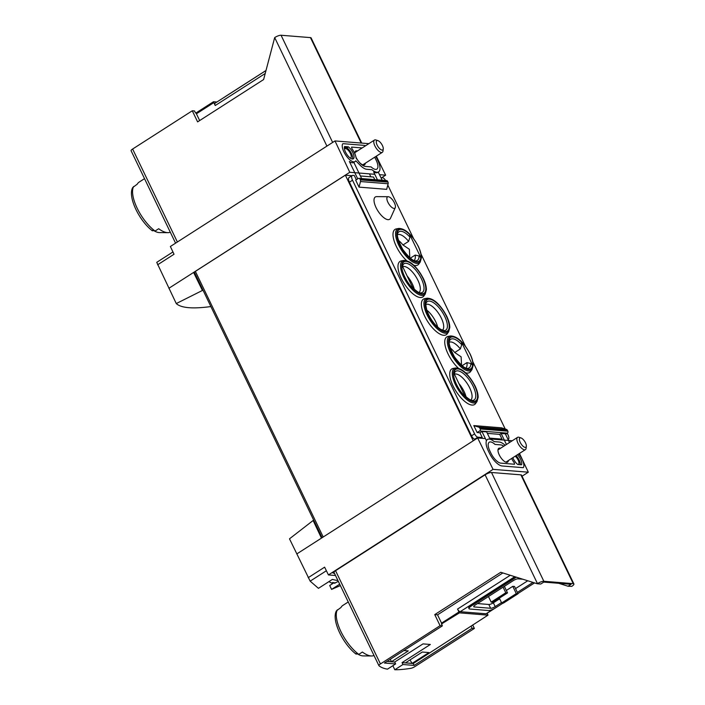 <?xml version="1.0" encoding="UTF-8"?>
<svg xmlns="http://www.w3.org/2000/svg" width="705" height="705" viewBox="0 0 705 705"><rect width="100%" height="100%" fill="white"/><g stroke="black" fill="none" stroke-linecap="round" stroke-linejoin="round"><path stroke-width="1.06" d="M333.888 582.823L329.702 585.511L331.57 589.398L340.374 585.608M296.752 553.963L321.454 538.126L313.135 520.484L289.491 538.823L310.165 581.149L318.449 588.34L332.399 579.395A109.275 43.798 -122.7 0 0 337.933 580.523M202.996 290.169L176.268 303.564C181.097 308.023 192.632 309.019 210.883 306.56M176.268 303.564L156.739 262.348L172.945 251.958L156.739 262.348M386.948 661.405L394.703 662.03L423.009 643.885L430.35 644.476L402.053 662.621L413.245 663.528L487.992 615.157L459.475 612.856A2.917 1.172 -122.7 0 1 458.964 611.966L457.563 609.058A2.917 1.172 -122.7 0 0 460.18 611.702L486.071 613.782A2.917 1.172 -122.7 0 0 486.424 613.702L494.593 608.468M442.061 624.031A2.917 1.172 -122.7 0 1 441.55 623.132L437.549 614.83L434.747 614.601L440.087 625.696L442.361 625.873L441.445 623.978L459.475 612.856M428.948 652.574L412.09 663.387L405.445 662.85L422.295 652.037L428.948 652.574M403.877 650.556L408.301 650.909L391.451 661.722L387.019 661.361M412.09 663.387L409.993 659.933M361.727 143.089L311.117 37.929A5.102 1.366 154.3 0 0 310.456 37.612L281.066 35.25A5.102 1.366 154.3 0 0 274.686 37.577L263.617 79.55L197.612 121.877L192.28 110.782L194.554 110.967L195.461 112.862L196.078 112.915L213.492 101.74A2.917 1.172 -122.7 0 0 213.835 102.622L215.237 105.53A2.917 1.172 -122.7 0 1 215.06 103.194L265.944 70.562M199.674 120.555L196.413 113.787A2.917 1.172 -122.7 0 1 196.078 112.915M131.174 150.844A3.64 0.969 -25.7 0 1 131.095 150.755A3.64 0.969 -25.7 0 1 132.628 149.028L177.378 242.009M192.28 110.782L132.628 149.028M442.361 625.873L384.419 663.026L395.62 663.934L394.703 662.03M440.087 625.696L380.436 663.943A3.64 0.969 154.3 0 0 378.902 665.661A3.64 0.969 154.3 0 0 378.982 665.758A109.275 29.213 154.3 0 0 387.468 669.16L395.62 663.934M487.155 613.235L487.649 614.275A2.917 1.172 -122.7 0 1 487.992 615.157M558.668 583.291L568.036 586.234L571.068 584.286L543.784 582.092L540.744 584.031L537.245 583.749L500.753 572.284L434.747 614.601M151.813 230.244L155.056 231.055L158.687 228.728A29.504 11.826 57.3 0 0 167.86 232.659A29.504 11.826 57.3 0 0 170.284 232.183M144.525 178.656L139.035 182.172A29.504 11.826 57.3 0 0 137.246 184.172L132.76 187.495C127.341 196.572 139.37 221.044 152.421 230.843M154.8 231.196A24.798 9.94 57.3 0 0 159.515 232.597L167.86 232.659M355.549 653.553L358.783 654.372L362.414 652.046A29.504 11.826 57.3 0 0 371.588 655.976A29.504 11.826 57.3 0 0 374.011 655.491M348.252 601.973L342.762 605.489A29.504 11.826 57.3 0 0 340.973 607.49L336.488 610.812M358.528 654.513A24.798 9.94 57.3 0 0 363.251 655.914L371.588 655.976M392.861 665.696L394.809 669.75A109.275 29.213 154.3 0 0 410.83 668.322A3.64 0.969 154.3 0 0 414.725 666.701L474.368 628.455L472.694 624.965M157.62 264.78L174.029 254.249L170.372 246.494L334.99 140.929L368.838 143.661M376.329 156.166L385.644 175.175L379.501 174.673M381.713 177.695L385.644 175.175M202.256 290.107L193.593 272.447L349.786 172.284L334.99 140.929M168.883 288.283L193.593 272.447L194.501 272.518M519.453 453.447L528.309 472.2L493.051 469.363L477.655 437.964L485.322 438.58M522.053 476.21L528.309 472.2M313.135 520.484L313.875 520.546M374.778 174.294L349.786 172.284M351.813 175.695L345.38 175.175L195.364 271.372A2.185 0.582 154.3 0 0 194.448 272.403L322.123 537.695M331.57 589.398L339.695 584.189M334.584 573.562A109.275 43.798 -122.7 0 1 332.125 572.557M477.505 603.568L488.812 604.476A3.64 0.969 154.3 0 0 493.368 602.819L499.651 598.783M515.549 588.596L527.754 580.77M512.773 586.331L514.527 586.472L518.025 593.751L516.28 593.61L512.773 586.331L506.349 590.455M568.036 586.234L571.755 586.366A5.102 1.366 154.3 0 0 573.905 583.96A5.102 1.366 154.3 0 0 573.244 583.652L543.855 581.281A5.102 1.366 154.3 0 0 537.474 583.608L537.245 583.749M516.307 577.166L471.469 605.912L471.169 605.287A5.825 1.56 154.3 0 0 468.719 608.036L469.019 608.671A5.825 1.56 154.3 0 0 469.777 609.023L488.318 610.521A5.825 1.56 154.3 0 0 495.615 607.86L503.062 603.083M471.169 605.287L515.434 576.893M502.859 572.945L437.549 614.83M573.905 583.96L521.541 475.161A5.102 1.366 154.3 0 0 520.88 474.844L491.491 472.482A5.102 1.366 154.3 0 0 485.111 474.809L335.562 570.697A3.64 0.969 154.3 0 0 334.029 572.425A3.64 0.969 154.3 0 0 334.108 572.513M335.51 575.5L328.433 574.928L324.617 567.164L308.208 577.686M328.433 574.928L493.051 469.363M321.454 538.126L477.655 437.964M490.046 438.959L512.262 440.748M473.222 440.801L345.38 175.175M500.524 448.274A8.196 3.287 57.3 0 0 498.779 448.318A8.196 3.287 57.3 0 0 499.255 454.901A8.196 3.287 57.3 0 0 507.626 462.119A8.196 3.287 57.3 0 0 508.393 460.541M474.368 628.455L472.094 628.27L471.187 626.375M394.809 669.75L402.96 664.524L414.161 665.423L472.094 628.27M517.928 593.548L534.54 582.903M471.469 605.912A5.825 1.56 154.3 0 0 469.019 608.671M532.954 582.4L517.373 592.394M501.484 602.581L495.201 606.608L493.368 602.819M522.881 579.237L518.025 578.84A3.64 0.969 154.3 0 0 513.46 580.506L475.258 605.005A3.64 0.969 154.3 0 0 473.725 606.723A3.64 0.969 154.3 0 0 474.201 606.943L490.636 608.274A3.64 0.969 154.3 0 0 495.201 606.608M518.025 593.751L503.423 603.11L501.669 602.978L499.351 598.148M516.28 593.61L501.669 602.978M504.375 586.34L507.529 592.905L505.785 592.764L503.088 587.159M507.529 592.905L492.927 602.273L491.173 602.132L488.477 596.527M505.785 592.764L491.173 602.132M355.954 157.127A8.196 3.287 57.3 0 0 356.175 157.594A8.196 3.287 57.3 0 0 364.538 164.811A8.196 3.287 57.3 0 0 365.305 163.234M357.444 150.967A8.196 3.287 57.3 0 0 355.69 151.011A8.196 3.287 57.3 0 0 354.967 153.99M216.893 102.014L213.492 101.74M265.961 70.509L226.102 96.065A5.825 1.56 154.3 0 0 225.212 96.682M257.158 76.149L242.546 85.517M402.96 664.524L402.053 662.621M413.245 663.528L414.161 665.423M391.451 661.722L390.27 659.281M333.738 582.709A34.853 30.544 -85.4 0 0 334.47 583.264L335.571 582.691A16.964 6.794 -122.7 0 1 332.839 582.471L331.747 583.044A16.841 6.75 57.3 0 1 328.962 581.599M334.47 583.264A16.841 6.75 57.3 0 0 335.042 583.044L338.329 581.352M520.995 437.928L519.012 437.294A7.288 2.917 57.3 0 0 518.431 437.17A7.288 2.917 57.3 0 0 517.54 437.364A7.288 2.917 57.3 0 0 519.021 445.075A7.288 2.917 57.3 0 0 525.41 449.631A7.288 2.917 57.3 0 0 526.089 448.318L526.335 446.247A5.499 2.203 57.3 0 0 524.714 441.418A5.499 2.203 57.3 0 0 520.995 437.928A5.499 2.203 57.3 0 0 520.554 437.84A5.499 2.203 57.3 0 0 521.242 444.159A5.499 2.203 57.3 0 0 526.335 446.247M377.915 140.621L375.932 139.987A7.288 2.917 57.3 0 0 375.351 139.863A7.288 2.917 57.3 0 0 374.461 140.057A7.288 2.917 57.3 0 0 375.932 147.768A7.288 2.917 57.3 0 0 382.321 152.324A7.288 2.917 57.3 0 0 383 151.011L383.247 148.94A5.499 2.203 57.3 0 0 381.625 144.111A5.499 2.203 57.3 0 0 377.915 140.621A5.499 2.203 57.3 0 0 377.475 140.533A5.499 2.203 57.3 0 0 378.153 146.851A5.499 2.203 57.3 0 0 383.247 148.94M453.879 373.104L464.947 396.113A18.638 7.473 57.3 0 0 477.549 397.047A18.638 7.473 57.3 0 0 466.551 374.196A18.638 7.473 57.3 0 0 453.879 373.104M466.04 396.88A15.298 6.133 57.3 0 0 458.902 383.546M470.781 400.026A15.298 6.133 57.3 0 0 467.6 384.119A15.298 6.133 57.3 0 0 454.408 374.214M402.123 265.565L413.192 288.574A18.638 7.473 57.3 0 0 425.794 289.517A18.638 7.473 57.3 0 0 414.796 266.657A18.638 7.473 57.3 0 0 402.123 265.565M414.293 289.341A15.298 6.133 57.3 0 0 407.146 276.007M419.026 292.487A15.298 6.133 57.3 0 0 415.844 276.589A15.298 6.133 57.3 0 0 402.661 266.684M409.799 257.757L409.367 249.288L402.987 244.987L408.6 241.383L409.966 237.136L409.728 234.562A18.638 7.473 57.3 0 0 397.126 233.619A18.638 7.473 57.3 0 0 408.125 256.47A18.638 7.473 57.3 0 0 420.806 257.572L419.034 255.977L415.192 255.069L410.319 258.189M420.806 257.572L409.728 234.562M402.987 244.987A15.298 6.133 57.3 0 0 398.422 240.343M408.6 241.383A15.298 6.133 57.3 0 0 397.532 234.73M414.038 260.462A15.298 6.133 57.3 0 0 415.192 255.069M461.555 365.287L461.123 356.827L454.734 352.526L460.356 348.922L461.722 344.675L461.484 342.092A18.638 7.473 57.3 0 0 448.882 341.158A18.638 7.473 57.3 0 0 459.88 364.009A18.638 7.473 57.3 0 0 472.562 365.102L470.79 363.516L466.939 362.608L462.075 365.728M472.562 365.102L461.484 342.092M454.734 352.526A15.298 6.133 57.3 0 0 450.169 347.882M460.356 348.922A15.298 6.133 57.3 0 0 449.288 342.26M465.793 368.001A15.298 6.133 57.3 0 0 466.939 362.608M361.639 178.568L353.848 162.37M357.735 178.841L349.372 161.471A10.928 4.38 57.3 0 0 353.681 162.476A10.928 4.38 57.3 0 0 353.839 162.362M356.333 179.749L354.28 175.483L352.879 175.369A5.825 2.335 -122.7 0 0 352.174 175.527A5.825 2.335 -122.7 0 0 352.518 180.207L474.597 433.866A3.64 1.463 -122.7 0 0 477.867 437.17L482.246 437.523L479.955 432.782L477.162 432.553L479.691 430.931A1.454 1.278 -85.4 0 0 480.202 428.948L479.814 428.146A2.185 1.912 -85.4 0 0 478.677 427.115L473.804 425.591L477.162 432.553M377.448 179.837L373.676 172.011A14.206 5.693 -122.7 0 0 377.801 172.399L378.638 171.861A14.206 5.693 -122.7 0 1 371.94 169.711L366.75 169.288A14.206 5.693 -122.7 0 1 359.303 164.353L355.778 160.793A10.928 4.38 -122.7 0 1 355.091 161.568A10.928 4.38 -122.7 0 1 346.296 155.902A10.928 4.38 -122.7 0 1 342.542 144.084A3.64 1.463 -122.7 0 1 342.789 143.785A3.64 1.463 -122.7 0 1 343.238 143.688L363.974 145.353A14.206 5.693 -122.7 0 1 365.569 145.759M369.746 174.532L370.848 176.814M374.769 179.625L373.527 177.034L360.396 175.977M378.259 172.108L382.172 180.216M458.373 368.186A21.124 8.469 -122.7 0 1 448.045 353.901A21.124 8.469 -122.7 0 1 448.072 336.426L450.495 335.968A20.198 8.099 57.3 0 0 450.469 352.667A20.198 8.099 57.3 0 0 472.015 369.535L470.587 371.544A21.124 8.469 -122.7 0 1 465.617 372.795M406.618 260.647A21.124 8.469 -122.7 0 1 396.298 246.362A21.124 8.469 -122.7 0 1 396.316 228.896L398.739 228.429A20.198 8.099 57.3 0 0 398.713 245.129A20.198 8.099 57.3 0 0 420.259 261.996L418.832 264.005A21.124 8.469 -122.7 0 1 413.87 265.256M453.033 385.917A21.124 8.469 -122.7 0 1 453.059 368.451L455.474 367.992A20.198 8.099 57.3 0 0 455.456 384.692A20.198 8.099 57.3 0 0 477.003 401.559L475.575 403.568A21.124 8.469 -122.7 0 1 453.033 385.917M401.277 278.378A21.124 8.469 -122.7 0 1 401.304 260.912L403.727 260.453A20.198 8.099 57.3 0 0 403.701 277.153A20.198 8.099 57.3 0 0 425.247 294.02L423.82 296.029A21.124 8.469 -122.7 0 1 401.277 278.378M424.666 316.14A21.124 8.469 -122.7 0 1 424.683 298.673L427.107 298.215A20.198 8.099 57.3 0 0 427.089 314.906A20.198 8.099 57.3 0 0 448.636 331.782L447.208 333.782A21.124 8.469 -122.7 0 1 424.666 316.14M395.249 207.693L390.5 218.233A13.254 5.314 -122.7 0 1 384.181 217.951A13.254 5.314 -122.7 0 1 376.082 207.64A13.254 5.314 -122.7 0 1 376.655 196.633L388.208 196.713A6.742 2.697 57.3 0 0 387.917 202.309A6.742 2.697 57.3 0 0 392.033 207.552A6.742 2.697 57.3 0 0 395.249 207.693A6.742 2.697 57.3 0 0 394.395 202.828A6.742 2.697 57.3 0 0 388.208 196.713M359.039 187.125L386.684 189.345L388.129 183.767A2.185 1.912 -85.4 0 0 387.97 182.11L387.591 181.308A1.454 1.278 -85.4 0 0 386.578 180.577L358.942 178.347A1.454 1.278 -85.4 0 0 358.219 178.532L355.69 180.154L359.039 187.125L360.493 181.537A2.185 1.912 -85.4 0 0 360.334 179.881L359.955 179.079A1.454 1.278 -85.4 0 0 358.942 178.347M473.804 425.591L501.449 427.812L506.313 429.345A2.185 1.912 -85.4 0 1 507.459 430.367L507.838 431.169A1.454 1.278 -85.4 0 1 507.327 433.152L505.555 434.289M507.239 433.214L507.97 434.729A5.825 2.335 -122.7 0 1 508.314 439.409A5.825 2.335 -122.7 0 1 508.076 439.523M387.794 185.036L413.527 238.493M421.035 254.091L465.282 346.032M472.791 361.63L505.212 428.993M380.92 177.625L382.621 177.766A3.64 1.463 -122.7 0 1 385.582 180.498M490.204 439.294L486.644 431.901L481.929 431.513L479.955 432.782M518.668 453.95A10.928 4.38 -122.7 0 1 523.559 467.248A3.64 1.463 -122.7 0 1 523.313 467.556A3.64 1.463 -122.7 0 1 522.872 467.644L502.136 465.979A14.206 5.693 -122.7 0 1 489.376 453.095L488.309 450.883A14.206 5.693 -122.7 0 1 487.463 439.471L486.626 440.008A14.206 5.693 57.3 0 0 486.238 440.317L481.929 431.513M506.437 444.485L501.132 433.469L499.722 434.368L502.004 439.109L489.64 438.122M500.885 439.832L502.004 439.109M509.512 442.511L505.326 433.804L501.132 433.469M481.118 438.246L482.246 437.523M475.681 439.224L474.782 439.153A3.64 1.463 -122.7 0 1 471.504 435.849L349.433 182.19A5.825 2.335 -122.7 0 1 349.081 177.51L352.174 175.527M487.358 433.372L499.722 434.368M487.463 439.471A14.206 5.693 -122.7 0 1 494.161 441.621L499.36 442.044A14.206 5.693 -122.7 0 1 505.159 445.304M511.636 458.462A10.928 4.38 -122.7 0 0 514.315 462.894L514.518 464.242L500.77 463.132A10.928 4.38 -122.7 0 1 490.953 453.218L489.887 451.006A10.928 4.38 -122.7 0 1 489.235 442.229A10.928 4.38 -122.7 0 1 494.998 444.423L500.726 444.89A10.928 4.38 -122.7 0 1 503.749 446.212M517.488 454.707A7.649 3.067 -122.7 0 1 521.55 464.807L517.761 464.498A7.649 3.067 -122.7 0 1 512.817 457.704M520.378 464.71A7.649 3.067 57.3 0 0 516.078 455.606M375.818 156.492A14.206 5.693 -122.7 0 1 376.726 158.237L377.792 160.449A14.206 5.693 -122.7 0 1 378.638 171.861M352.465 159.022A7.649 3.067 57.3 0 0 346.939 147.733L344.331 147.521M346.939 147.733L348.34 146.834A7.649 3.067 -122.7 0 1 353.223 153.478A7.649 3.067 -122.7 0 1 353.32 158.81A7.649 3.067 -122.7 0 1 347.133 154.8A7.649 3.067 -122.7 0 1 344.56 146.525L348.34 146.834M374.699 157.215A10.928 4.38 -122.7 0 1 375.157 158.114L376.223 160.326A10.928 4.38 -122.7 0 1 376.875 169.103A10.928 4.38 -122.7 0 1 371.103 166.909L365.375 166.442A10.928 4.38 -122.7 0 1 359.647 162.643L356.113 158.211A10.928 4.38 -122.7 0 0 351.786 148.438L351.592 147.089L362.158 147.944M515.223 456.161A5.464 2.194 -122.7 0 1 518.483 460.867A5.464 2.194 -122.7 0 1 518.466 464.463A5.464 2.194 -122.7 0 1 518.298 464.542M344.472 149.116A5.464 2.194 -122.7 0 1 344.833 148.676A5.464 2.194 -122.7 0 1 349.627 152.095A5.464 2.194 -122.7 0 1 350.738 157.876A5.464 2.194 -122.7 0 1 350.182 158.026M437.673 327.102A15.298 6.133 57.3 0 0 435.699 321.692A15.298 6.133 57.3 0 0 426.789 310.121M442.414 330.248A15.298 6.133 57.3 0 0 441.312 318.087A15.298 6.133 57.3 0 0 425.908 304.507M441.55 623.132L458.964 611.966M133.615 186.499A29.504 11.826 57.3 0 0 137.167 208.204A29.504 11.826 57.3 0 0 155.056 231.055M337.343 609.816A29.504 11.826 57.3 0 0 340.894 631.513A29.504 11.826 57.3 0 0 358.783 654.372M274.686 37.577L326.917 146.111M310.165 581.149L326.38 570.75M514.773 576.69L460.18 611.702M493.403 609.076L486.071 613.782M537.474 583.608L485.111 474.809M380.436 663.943L335.562 570.697M323.207 536.999L195.364 271.372M573.244 583.652L520.88 474.844M543.855 581.281L491.491 472.482M510.253 575.271L457.563 609.058M474.201 606.943L473.848 606.221M490.636 608.274L488.812 604.476M310.456 37.612L361.189 143.044M281.066 35.25L332.654 142.436M265.186 73.505L215.237 105.53M196.413 113.787L213.835 102.622M464.331 395.205C468.684 399.171 471.451 400.898 472.614 400.396A17.017 6.821 57.3 0 0 470.684 381.925A17.017 6.821 57.3 0 0 454.707 372.46L454.258 374.787M412.575 287.666C416.937 291.632 419.695 293.359 420.867 292.857A17.017 6.821 57.3 0 0 418.929 274.386A17.017 6.821 57.3 0 0 402.952 264.921L402.502 267.248M409.966 237.136A17.017 6.821 57.3 0 0 397.964 232.906C396.404 234.871 398.025 240.405 402.811 249.517C409.085 257.66 413.447 261.432 415.88 260.832A17.017 6.821 57.3 0 0 419.034 255.977M461.722 344.675A17.017 6.821 57.3 0 0 449.719 340.436C448.16 342.401 449.772 347.944 454.566 357.056C460.841 365.199 465.194 368.971 467.635 368.371A17.017 6.821 57.3 0 0 470.79 363.516M474.782 439.153L477.867 437.17M479.691 430.931L507.327 433.152M471.504 435.849L474.597 433.866M349.433 182.19L352.518 180.207M360.493 181.537L388.129 183.767M360.334 179.881L387.97 182.11M359.955 179.079L387.591 181.308M480.202 428.948L507.838 431.169M479.814 428.146L507.459 430.367M478.677 427.115L506.313 429.345M446.547 316.078A19.167 7.685 57.3 0 0 425.802 300.55A19.167 7.685 57.3 0 0 439.673 329.376A19.167 7.685 57.3 0 0 446.547 316.078M446.291 316.051A18.638 7.473 57.3 0 0 426.12 300.956A18.638 7.473 57.3 0 0 439.612 328.997A18.638 7.473 57.3 0 0 446.291 316.051M423.159 278.316A19.167 7.685 57.3 0 0 402.414 262.789A19.167 7.685 57.3 0 0 416.294 291.623A19.167 7.685 57.3 0 0 423.159 278.316M474.914 385.855A19.167 7.685 57.3 0 0 454.17 370.328A19.167 7.685 57.3 0 0 468.041 399.153A19.167 7.685 57.3 0 0 474.914 385.855M418.171 246.301A19.167 7.685 57.3 0 0 397.426 230.773A19.167 7.685 57.3 0 0 411.306 259.599A19.167 7.685 57.3 0 0 418.171 246.301M469.927 353.831A19.167 7.685 57.3 0 0 449.182 338.312A19.167 7.685 57.3 0 0 463.062 367.138A19.167 7.685 57.3 0 0 469.927 353.831M444.74 316.483A17.017 6.821 57.3 0 0 426.34 302.683C425.547 303.22 425.767 305.917 426.992 310.755C430.253 319.136 434.826 325.349 440.713 329.394L444.247 330.61A17.017 6.821 57.3 0 0 444.74 316.483M131.095 150.755L175.571 243.163M378.902 665.661L334.029 572.425M356.148 654.161C343.097 644.361 331.068 619.889 336.47 610.803M505.855 462.163L525.41 449.631M497.994 449.905L517.54 437.364M362.775 164.855L382.321 152.324M354.906 152.597L374.461 140.057M353.681 162.476L355.091 161.568M427.107 298.215C433.628 298.259 440.158 304.234 446.688 316.14C448.75 320.493 449.79 324.274 449.79 327.481L448.636 331.782M403.727 260.453C410.239 260.506 416.77 266.481 423.3 278.387C425.371 282.731 426.402 286.512 426.41 289.729L425.247 294.02M455.474 367.992C461.995 368.036 468.525 374.02 475.055 385.917C477.126 390.27 478.157 394.051 478.157 397.259L477.003 401.559M398.739 228.429C405.26 228.482 411.782 234.457 418.312 246.362C420.383 250.716 421.423 254.496 421.423 257.704L420.259 261.996M450.495 335.968C457.007 336.021 463.537 341.995 470.068 353.901C472.138 358.255 473.17 362.035 473.178 365.243L472.015 369.535"/></g></svg>
